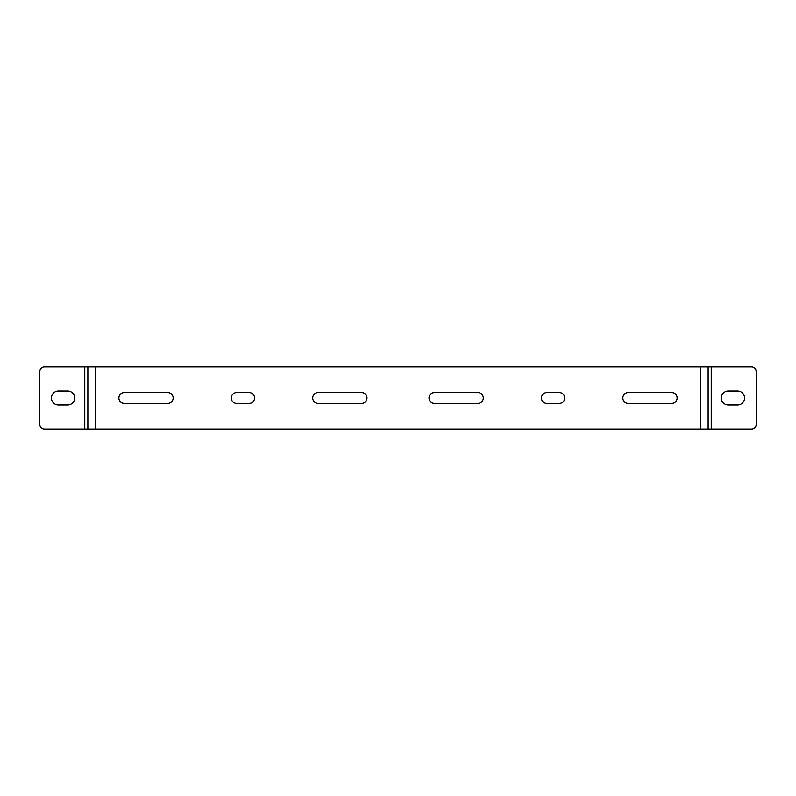 <?xml version="1.0" encoding="UTF-8"?>
<svg xmlns="http://www.w3.org/2000/svg" width="796" height="796" viewBox="0 0 796 796"><rect width="100%" height="100%" fill="white"/><g stroke="black" fill="none" stroke-linecap="round" stroke-linejoin="round"><path stroke-width="1.19" d="M700.38 429.014L751.543 429.014A4.657 4.657 0 0 0 756.2 424.358L756.2 371.642A4.657 4.657 0 0 0 751.543 366.986L700.38 366.986L700.38 429.014L44.457 429.014A4.657 4.657 0 0 1 39.8 424.358L39.8 371.642A4.657 4.657 0 0 1 44.457 366.986L700.38 366.986M737.593 404.975L728.29 404.975A6.975 6.975 0 0 1 721.315 398A6.975 6.975 0 0 1 728.29 391.025L737.593 391.025A6.975 6.975 0 0 1 744.568 398A6.975 6.975 0 0 1 737.593 404.975M67.71 391.025L58.407 391.025A6.975 6.975 0 0 0 51.432 398A6.975 6.975 0 0 0 58.407 404.975L67.71 404.975A6.975 6.975 0 0 0 74.685 398A6.975 6.975 0 0 0 67.71 391.025M87.868 366.986L87.868 429.014M318.141 392.577L361.563 392.577A5.423 5.423 0 0 1 366.986 398A5.423 5.423 0 0 1 361.563 403.423L318.141 403.423A5.423 5.423 0 0 1 312.719 398A5.423 5.423 0 0 1 318.141 392.577M477.859 392.577A5.423 5.423 0 0 1 483.281 398A5.423 5.423 0 0 1 477.859 403.423L434.437 403.423A5.423 5.423 0 0 1 429.014 398A5.423 5.423 0 0 1 434.437 392.577L477.859 392.577M236.73 403.423A5.423 5.423 0 0 1 231.308 398A5.423 5.423 0 0 1 236.73 392.577L249.138 392.577A5.423 5.423 0 0 1 254.561 398A5.423 5.423 0 0 1 249.138 403.423L236.73 403.423M628.273 403.423A5.423 5.423 0 0 1 622.84 398A5.423 5.423 0 0 1 628.273 392.577L671.685 392.577A5.423 5.423 0 0 1 677.117 398A5.423 5.423 0 0 1 671.685 403.423L628.273 403.423M124.315 392.577L167.727 392.577A5.423 5.423 0 0 1 173.16 398A5.423 5.423 0 0 1 167.727 403.423L124.315 403.423A5.423 5.423 0 0 1 118.883 398A5.423 5.423 0 0 1 124.315 392.577M559.27 392.577A5.423 5.423 0 0 1 564.692 398A5.423 5.423 0 0 1 559.27 403.423L546.862 403.423A5.423 5.423 0 0 1 541.439 398A5.423 5.423 0 0 1 546.862 392.577L559.27 392.577M708.132 429.014L708.132 366.986M711.236 429.014L711.236 366.986M84.764 366.986L84.764 429.014M95.619 429.014L95.619 366.986"/></g></svg>
